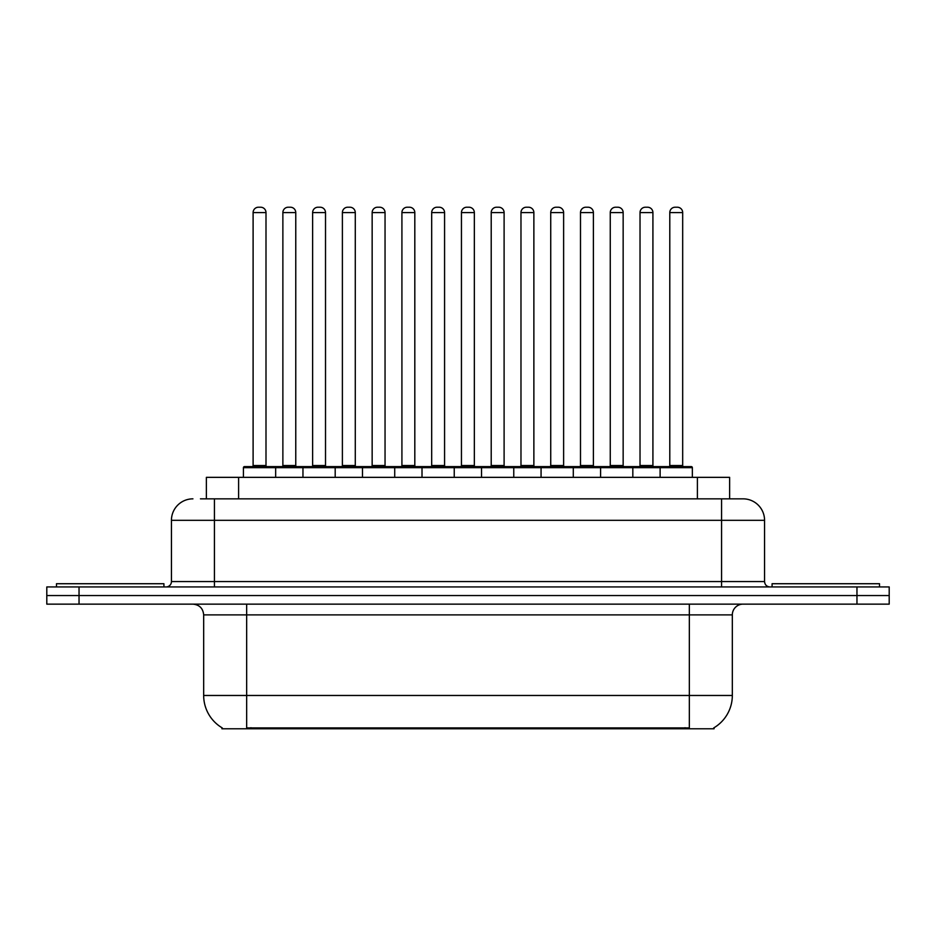 <?xml version="1.0" encoding="UTF-8"?>
<svg xmlns="http://www.w3.org/2000/svg" width="936" height="936" viewBox="0 0 936 936"><rect width="100%" height="100%" fill="white"/><g stroke="black" fill="none" stroke-linecap="round" stroke-linejoin="round"><path stroke-width="1.4" d="M206.376 498.841L206.376 477.348L729.624 477.348L729.624 498.841M714.063 727.717L714.063 728.781L221.937 728.781L221.937 727.717M222.265 727.915A37.604 37.604 0 0 1 203.674 695.471L246.659 695.471L246.659 727.915L689.341 727.915L689.341 695.471L732.326 695.471L732.326 614.882A10.741 10.741 0 0 1 743.067 604.141M203.674 695.471L203.674 614.882C203.042 608.353 199.462 604.773 192.933 604.141M713.735 727.915A37.604 37.604 0 0 0 732.326 695.471M79.033 586.942L889.2 586.942L889.2 595.542L46.8 595.542L46.8 604.141L79.033 604.141L79.033 595.542L46.8 595.542L46.8 586.942L79.033 586.942L79.033 595.542L889.2 595.542L889.2 604.141L79.033 604.141M200.947 498.841L742.739 498.841M200.456 498.841L214.426 498.841L214.426 520.322L171.44 520.322L171.44 581.572A5.37 5.37 0 0 1 166.07 586.942M192.933 498.841A21.493 21.493 0 0 0 171.44 520.322M743.067 498.841A21.493 21.493 0 0 1 764.56 520.322L764.56 581.572C764.876 584.836 766.666 586.626 769.93 586.942M660.114 477.348L660.114 467.672A1.076 1.076 0 0 1 661.19 466.608L691.283 466.608A1.076 1.076 0 0 1 692.359 467.672L243.43 467.672A1.076 1.076 0 0 1 244.507 466.608L274.587 466.608A1.076 1.076 0 0 1 275.664 467.672L275.664 477.348M265.999 212.589L253.106 212.589A5.37 5.37 0 0 1 258.476 207.219L260.629 207.219A5.37 5.37 0 0 1 265.999 212.589L265.999 465.531A1.076 1.076 0 0 0 267.076 466.608M253.106 212.589L253.106 465.531A1.076 1.076 0 0 1 252.03 466.608M243.43 467.672L243.43 477.348M305.428 467.672A1.076 1.076 0 0 0 304.352 466.608L274.271 466.608M282.871 212.589A5.37 5.37 0 0 1 288.241 207.219L290.382 207.219A5.37 5.37 0 0 1 295.764 212.589L282.871 212.589L282.871 465.531A1.076 1.076 0 0 1 281.794 466.608M295.764 212.589L295.764 465.531A1.076 1.076 0 0 0 296.829 466.608M163.917 586.942L163.917 583.725L56.476 583.725L56.476 586.942M302.96 477.348L302.96 467.672A1.076 1.076 0 0 1 304.036 466.608L334.117 466.608A1.076 1.076 0 0 1 335.193 467.672L335.193 477.348M325.517 212.589L312.624 212.589A5.37 5.37 0 0 1 318.006 207.219L320.147 207.219A5.37 5.37 0 0 1 325.517 212.589L325.517 465.531A1.076 1.076 0 0 0 326.594 466.608M312.624 212.589L312.624 465.531A1.076 1.076 0 0 1 311.559 466.608M362.489 477.348L362.489 467.672A1.076 1.076 0 0 1 363.554 466.608L393.646 466.608A1.076 1.076 0 0 1 394.723 467.672L394.723 477.348M385.047 212.589L372.154 212.589A5.37 5.37 0 0 1 377.524 207.219L379.677 207.219A5.37 5.37 0 0 1 385.047 212.589L385.047 465.531A1.076 1.076 0 0 0 386.123 466.608M372.154 212.589L372.154 465.531A1.076 1.076 0 0 1 371.077 466.608M422.007 477.348L422.007 467.672A1.076 1.076 0 0 1 423.084 466.608L453.176 466.608A1.076 1.076 0 0 1 454.241 467.672L454.241 477.348M444.577 212.589L431.683 212.589A5.37 5.37 0 0 1 437.053 207.219L439.206 207.219A5.37 5.37 0 0 1 444.577 212.589L444.577 465.531A1.076 1.076 0 0 0 445.653 466.608M431.683 212.589L431.683 465.531A1.076 1.076 0 0 1 430.607 466.608M481.537 477.348L481.537 467.672A1.076 1.076 0 0 1 482.613 466.608L512.694 466.608A1.076 1.076 0 0 1 513.77 467.672L513.77 477.348M504.106 212.589L491.213 212.589A5.37 5.37 0 0 1 496.583 207.219L498.736 207.219A5.37 5.37 0 0 1 504.106 212.589L504.106 465.531A1.076 1.076 0 0 0 505.183 466.608M491.213 212.589L491.213 465.531A1.076 1.076 0 0 1 490.136 466.608M364.958 467.672A1.076 1.076 0 0 0 363.882 466.608M333.801 466.608L363.554 466.608M342.389 212.589A5.37 5.37 0 0 1 347.759 207.219L349.912 207.219A5.37 5.37 0 0 1 355.282 212.589L342.389 212.589L342.389 465.531A1.076 1.076 0 0 1 341.312 466.608M355.282 212.589L355.282 465.531A1.076 1.076 0 0 0 356.359 466.608M424.488 467.672A1.076 1.076 0 0 0 423.411 466.608M393.319 466.608L423.084 466.608M401.918 212.589A5.37 5.37 0 0 1 407.289 207.219L409.441 207.219A5.37 5.37 0 0 1 414.812 212.589L401.918 212.589L401.918 465.531A1.076 1.076 0 0 1 400.842 466.608M414.812 212.589L414.812 465.531A1.076 1.076 0 0 0 415.888 466.608M484.006 467.672A1.076 1.076 0 0 0 482.941 466.608M452.849 466.608L482.613 466.608M461.448 212.589A5.37 5.37 0 0 1 466.818 207.219L468.971 207.219A5.37 5.37 0 0 1 474.341 212.589L461.448 212.589L461.448 465.531A1.076 1.076 0 0 1 460.372 466.608M474.341 212.589L474.341 465.531A1.076 1.076 0 0 0 475.418 466.608M879.524 586.942L879.524 583.725L772.083 583.725L772.083 586.942M541.066 477.348L541.066 467.672A1.076 1.076 0 0 1 542.143 466.608L572.224 466.608A1.076 1.076 0 0 1 573.3 467.672L573.3 477.348M563.624 212.589L550.731 212.589A5.37 5.37 0 0 1 556.113 207.219L558.254 207.219A5.37 5.37 0 0 1 563.624 212.589L563.624 465.531A1.076 1.076 0 0 0 564.7 466.608M550.731 212.589L550.731 465.531A1.076 1.076 0 0 1 549.666 466.608M600.596 477.348L600.596 467.672A1.076 1.076 0 0 1 601.661 466.608L631.753 466.608A1.076 1.076 0 0 1 632.83 467.672L632.83 477.348M623.154 212.589L610.26 212.589A5.37 5.37 0 0 1 615.631 207.219L617.783 207.219A5.37 5.37 0 0 1 623.154 212.589L623.154 465.531A1.076 1.076 0 0 0 624.23 466.608M610.26 212.589L610.26 465.531A1.076 1.076 0 0 1 609.184 466.608M682.683 212.589L669.79 212.589A5.37 5.37 0 0 1 675.16 207.219L677.313 207.219A5.37 5.37 0 0 1 682.683 212.589L682.683 465.531A1.076 1.076 0 0 0 683.76 466.608M669.79 212.589L669.79 465.531A1.076 1.076 0 0 1 668.713 466.608M692.359 467.672L692.359 477.348M543.535 467.672A1.076 1.076 0 0 0 542.459 466.608M512.378 466.608L542.143 466.608M520.978 212.589A5.37 5.37 0 0 1 526.348 207.219L528.489 207.219A5.37 5.37 0 0 1 533.871 212.589L520.978 212.589L520.978 465.531A1.076 1.076 0 0 1 519.901 466.608M533.871 212.589L533.871 465.531A1.076 1.076 0 0 0 534.936 466.608M603.065 467.672A1.076 1.076 0 0 0 601.988 466.608M571.908 466.608L601.661 466.608M580.495 212.589A5.37 5.37 0 0 1 585.866 207.219L588.019 207.219A5.37 5.37 0 0 1 593.389 212.589L580.495 212.589L580.495 465.531A1.076 1.076 0 0 1 579.419 466.608M593.389 212.589L593.389 465.531A1.076 1.076 0 0 0 594.465 466.608M662.594 467.672A1.076 1.076 0 0 0 661.518 466.608M631.426 466.608L661.19 466.608M640.025 212.589A5.37 5.37 0 0 1 645.395 207.219L647.548 207.219A5.37 5.37 0 0 1 652.918 212.589L640.025 212.589L640.025 465.531A1.076 1.076 0 0 1 638.949 466.608M652.918 212.589L652.918 465.531A1.076 1.076 0 0 0 653.995 466.608M685.047 728.781L685.047 727.717M250.953 728.781L250.953 727.717M238.61 498.841L238.61 477.348M697.39 498.841L697.39 477.348M689.341 604.141L689.341 614.882L203.674 614.882M732.326 614.882L689.341 614.882L689.341 695.471L246.659 695.471L246.659 604.141M856.966 604.141L856.966 586.942M214.426 586.942L214.426 581.572L764.56 581.572M171.44 581.572L214.426 581.572L214.426 520.322L721.574 520.322L721.574 586.942M764.56 520.322L721.574 520.322L721.574 498.841M253.106 465.531L265.999 465.531M282.871 465.531L295.764 465.531M312.624 465.531L325.517 465.531M372.154 465.531L385.047 465.531M431.683 465.531L444.577 465.531M491.213 465.531L504.106 465.531M342.389 465.531L355.282 465.531M401.918 465.531L414.812 465.531M461.448 465.531L474.341 465.531M550.731 465.531L563.624 465.531M610.26 465.531L623.154 465.531M669.79 465.531L682.683 465.531M520.978 465.531L533.871 465.531M580.495 465.531L593.389 465.531M640.025 465.531L652.918 465.531"/></g></svg>
